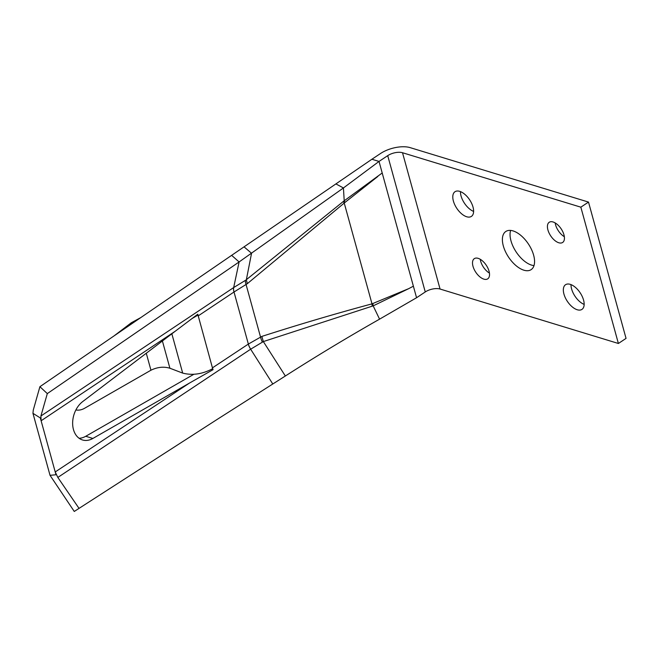 <?xml version="1.0" encoding="UTF-8"?>
<svg xmlns="http://www.w3.org/2000/svg" width="659" height="659" viewBox="0 0 659 659"><rect width="100%" height="100%" fill="white"/><g stroke="black" fill="none" stroke-linecap="round" stroke-linejoin="round"><path stroke-width="0.99" d="M563.956 234.818A12.126 6.302 -123.6 0 0 557.292 224.447A12.126 6.302 -123.6 0 0 549.219 222.272A12.126 6.302 -123.6 0 0 547.909 229.917A12.126 6.302 -123.6 0 0 554.573 240.296A12.126 6.302 -123.6 0 0 562.646 242.463A12.126 6.302 -123.6 0 0 563.956 234.818M555.175 222.923A12.126 6.302 -123.6 0 0 555.57 224.826A12.126 6.302 -123.6 0 0 564.351 236.721M473.014 207.05A14.819 7.702 -123.6 0 0 464.867 194.372A14.819 7.702 -123.6 0 0 454.998 191.72A14.819 7.702 -123.6 0 0 453.392 201.061A14.819 7.702 -123.6 0 0 461.539 213.747A14.819 7.702 -123.6 0 0 471.407 216.399A14.819 7.702 -123.6 0 0 473.014 207.05M460.46 191.612A14.819 7.702 -123.6 0 0 461.061 195.97A14.819 7.702 -123.6 0 0 473.615 211.407M583.553 300.051A14.819 7.702 -123.6 0 0 575.414 287.373A14.819 7.702 -123.6 0 0 565.546 284.721A14.819 7.702 -123.6 0 0 563.939 294.062A14.819 7.702 -123.6 0 0 572.086 306.74A14.819 7.702 -123.6 0 0 581.955 309.392A14.819 7.702 -123.6 0 0 583.553 300.051M570.999 284.614A14.819 7.702 -123.6 0 0 571.608 288.963A14.819 7.702 -123.6 0 0 584.162 304.4M533.633 255.181A22.9 11.903 -123.6 0 0 521.047 235.584A22.9 11.903 -123.6 0 0 505.799 231.49A22.9 11.903 -123.6 0 0 503.319 245.931A22.9 11.903 -123.6 0 0 515.906 265.528A22.9 11.903 -123.6 0 0 531.154 269.622A22.9 11.903 -123.6 0 0 533.633 255.181M510.618 230.419A22.9 11.903 -123.6 0 0 510.98 240.832A22.9 11.903 -123.6 0 0 533.996 265.593M489.044 271.195A12.126 6.302 -123.6 0 0 482.38 260.816A12.126 6.302 -123.6 0 0 474.307 258.649A12.126 6.302 -123.6 0 0 472.997 266.294A12.126 6.302 -123.6 0 0 479.661 276.673A12.126 6.302 -123.6 0 0 487.734 278.839A12.126 6.302 -123.6 0 0 489.044 271.195M480.271 259.3A12.126 6.302 -123.6 0 0 480.658 261.203A12.126 6.302 -123.6 0 0 489.439 273.098M55.504 472.981L55.99 474.752L55.216 471.951L189.454 383.077L92.87 438.457A21.549 15.552 -73 0 1 82.499 439.965A21.549 15.552 -73 0 1 72.638 423.053A21.549 15.552 -73 0 1 82.704 401.578L175.187 331.263L41.113 420.763L40.347 417.971L32.95 413.317L50.035 475.328L74.261 511.458L217.379 419.281L74.261 511.458M193.812 374.312L85.736 436.283A21.549 15.552 -73 0 1 79.113 438.276M40.347 417.971L40.833 419.734M32.95 413.317L33.279 410.046L39.902 386.701L47.308 393.604L40.907 416.002L41.113 420.763L55.216 471.951L57.835 477.437L78.841 508.105M189.454 383.077L213.055 369.666L211.704 369.246M213.055 369.666L212.437 367.862L248.352 344.072L261.837 336.411C298.502 324.607 335.225 313.758 372.005 303.857L408.778 288.617L373.167 305.867L263.353 341.576L250.692 349.171L57.835 477.437M75.884 409.947A20.47 14.778 107 0 0 84.632 408.25L150.952 370.218C157.452 367.063 163.77 366.404 169.907 368.233L182.683 373.101C192.387 375.622 202.387 374.155 212.668 368.694L197.782 314.219L175.187 331.263M132.665 323.149L131.347 322.745L113.949 335.975M131.347 322.745L140.82 317.564M191.86 318.659L197.906 315.101L196.983 314.821M197.906 315.101L198.137 315.941L234.011 292.003L248.352 344.072A10.775 5.61 56.4 0 0 250.692 349.171M40.907 416.002L233.673 287.563L246.342 279.803L251.549 253.27L244.044 246.845L39.902 386.701M244.044 246.845L335.901 183.91L343.43 187.955L344.22 200.789L382.204 172.987L379.024 161.43L343.43 187.955L239.11 261.952L231.638 255.346M371.89 159.256L380.589 153.473A21.549 9.844 164.6 0 1 410.178 147.641L588.503 202.082L580.843 207.173L402.517 152.731A10.775 4.926 -15.4 0 0 387.723 155.648L379.024 161.43L371.89 159.256L335.901 183.91M588.503 202.082L626.05 338.388L618.389 343.479L440.064 289.037A10.775 4.926 -15.4 0 0 425.261 291.953L416.562 297.736L413.382 286.187L408.778 288.617M373.167 305.867L379.568 319.154L416.562 297.736M379.568 319.154C347.787 337.194 316.386 356.14 285.355 375.992L217.379 419.281M55.99 474.752L50.035 475.328M47.308 393.604L239.11 261.952L233.673 287.563A10.775 5.593 -123.7 0 0 233.97 292.028M377.846 176.455L344.978 202.437L247.314 283.683L234.011 292.003A10.775 5.601 -123.7 0 1 233.714 287.538M263.435 341.724L285.355 375.992M246.351 279.696L344.212 200.748M373.151 305.817L372.854 303.642M263.353 341.576L261.837 336.411M344.978 202.437L344.22 200.789M247.314 283.683L246.342 279.803M580.843 207.173L618.389 343.479M92.87 438.457L85.736 436.283M150.952 370.218L146.273 353.24M169.907 368.233L162.402 340.983M171.851 333.792L182.683 373.101M245.37 280.347A10.775 4.168 -121 0 0 246.046 284.433L260.544 337.062A10.775 4.605 63.8 0 0 262.389 342.112M372.22 306.188A10.775 5.478 75.9 0 1 372.005 303.857L344.245 203.087A10.775 3.023 48.4 0 1 343.364 201.423M382.204 172.987L413.382 286.187M387.723 155.648L425.261 291.953M248.311 344.105A10.775 5.61 56.5 0 0 250.651 349.204L272.678 383.818M402.517 152.731L440.064 289.037"/></g></svg>
